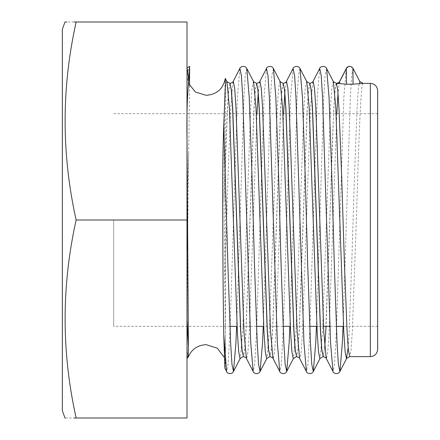 <?xml version="1.0" encoding="UTF-8"?>
<svg xmlns="http://www.w3.org/2000/svg" width="440" height="440" viewBox="0 0 440 440"><rect width="100%" height="100%" fill="white"/><g stroke="black" fill="none" stroke-linecap="round" stroke-linejoin="round"><path stroke-width="0.33" stroke-dasharray="2.2 1.65" d="M224.879 368.214L225.429 336.111L224.004 198.314C224.021 153.687 224.246 119.928 224.686 97.042L225.269 78.573M62.332 29.332L62.332 410.668M189.492 85.586L187.841 220L187 331.243L187 220L187 418L76.153 418C61.446 352 61.446 286 76.153 220C61.446 154 61.446 88 76.153 22L187 22L187 220L76.153 220M65.489 418L74.157 418M187 331.243L187 68.376L187 331.243C186.896 344.724 187.143 352.748 187.737 355.317L188.205 357.159M377.668 349.294L377.668 90.706M113.669 220L113.669 326.332L113.669 220M363 83.375C360.784 81.516 358.567 146.971 356.351 220L352.358 330.534L351.027 349.943L349.695 356.625M336.507 83.375C334.29 81.516 332.074 146.971 329.857 220L326.073 326.332M336.397 83.375L335.066 90.057L333.735 109.467L325.754 330.534L324.423 349.943L323.092 356.625M309.903 83.375L308.572 90.057L307.241 109.467L299.261 330.534L297.93 349.943L296.599 356.625M309.788 83.375L308.457 90.057L307.131 109.467L299.145 330.534L297.82 349.943L296.489 356.625M283.3 83.375L281.969 90.057L280.638 109.467L272.657 330.534L271.326 349.943L269.995 356.625M283.184 83.375L281.853 90.057L280.522 109.467L272.541 330.534L271.211 349.943L269.88 356.625M256.69 83.375L255.36 90.057L254.034 109.467L246.048 330.534L244.717 349.943L243.392 356.625M256.581 83.375L255.25 90.057L253.919 109.467L245.938 330.534L244.607 349.943L243.276 356.625M324.753 347.661L323.208 356.625M230.087 83.375L228.756 90.057L227.425 109.467L224.004 201.911M229.972 83.375L228.641 90.063L227.315 109.467L224.004 198.314M348.15 347.661L349.113 332.134L351.775 262.829L354.431 177.172L357.093 107.866L358.418 88.215L359.75 81.395L352.952 68.316L349.756 66.33M377.668 220L377.668 113.669L377.668 220M74.157 22L66.908 22M187 67.947L187 68.376M187.737 355.317L187.061 358.369M370.332 83.375L370.332 356.625M346.291 68.519L343.849 97.279L336.562 326.332M336.452 329.07L334.538 364.271L332.986 371.481M319.682 68.519L317.245 97.279L309.952 326.332M309.848 329.07L307.929 364.271L306.383 371.481M293.079 68.519L290.637 97.279L283.349 326.332M283.239 329.07L281.325 364.271L279.774 371.481M266.475 68.519L264.033 97.279L256.746 326.332M256.636 329.07L254.722 364.271L253.171 371.481M239.866 68.519L237.43 97.279L230.137 326.332M230.032 329.07L228.113 364.271L226.567 371.481M352.952 68.316L351.643 76.005L350.339 97.279L343.052 326.332M326.612 68.519L325.061 75.73L323.736 97.279L316.448 326.332M300.009 68.519L298.458 75.73L297.127 97.279L289.839 326.332M273.405 68.519L271.854 75.73L270.523 97.279L263.236 326.332M246.796 68.519L245.245 75.73L243.92 97.279L236.632 326.332M333.388 81.631L333.152 81.395L331.82 88.182L330.49 107.866L322.509 332.134L320.089 358.369M306.784 81.631L306.543 81.395L305.212 88.182L303.886 107.866L295.9 332.134L293.48 358.369M280.181 81.631L279.939 81.395L278.608 88.182L277.277 107.866L269.297 332.134L266.877 358.369M253.572 81.631L253.336 81.395L252.005 88.182L250.674 107.866L242.693 332.134L240.273 358.369M226.969 81.631L226.727 81.395L225.72 85.327L224.686 97.042M339.515 81.631L338.002 93.022M336.809 113.669L329.109 332.134L327.784 351.819L326.452 358.606L326.211 358.369M312.906 81.631L310.486 107.866L302.506 332.134L301.175 351.819L299.844 358.606L299.607 358.369M286.303 81.631L284.79 93.022M283.602 113.669L275.902 332.134L274.571 351.819L273.24 358.606L272.998 358.369M259.699 81.631L258.187 93.022M256.993 113.669L249.293 332.134L247.968 351.819L246.637 358.606L246.395 358.369M233.09 81.631L230.67 107.866L228.014 177.172L224.686 283.08M188.661 152.493L187 209.99M225.429 84.134L225.429 363.88L224.95 368.137M225.429 336.111L225.429 363.88L224.312 357.423M377.668 326.332L343.508 326.332M336.341 326.332L329.852 326.332M323.51 326.332L316.905 326.332M309.738 326.332L290.301 326.332M283.135 326.332L263.692 326.332M256.526 326.332L237.089 326.332M229.922 326.332L113.669 326.332M377.668 113.669L113.669 113.669M187 139.953L187 76.12L189.662 66.358M187 220L187 76.12L188.347 83.193"/><path stroke-width="0.66" d="M188.347 83.193L195.415 92.01L206.212 95.332C216.755 94.507 223.108 88.918 225.269 78.573L225.429 84.134L223.768 125.318C222.761 152.312 222.431 183.876 222.778 220C222.888 266.134 223.218 304.326 223.768 334.582L224.879 368.214L226.567 371.481L223.768 334.582M65.489 418L65.005 418L62.332 410.668L62.332 29.332L65.005 22L66.908 22M76.153 418L187 418L187 22L76.153 22C61.452 22 61.452 22 76.153 22C61.446 88 61.446 154 76.153 220C61.446 286 61.446 352 76.153 418C61.452 418 61.452 418 76.153 418L74.157 418M187 358.474L188.227 357.12L188.419 346.517L187 139.953C186.637 116.353 187.187 96.861 188.661 81.472L189.662 66.358L189.492 85.586M377.668 90.706L377.668 349.294C377.234 353.749 374.786 356.191 370.332 356.625L370.332 83.375C374.786 83.809 377.234 86.251 377.668 90.706M346.511 84.205L346.291 68.519C346.495 67.496 347.65 66.765 349.756 66.33A3.652 3.652 0 0 0 346.511 68.305L339.752 81.395A3.652 3.652 0 0 1 336.507 83.375L346.511 84.205L353.001 84.205L363 83.375L359.75 81.395L363 83.375L370.332 83.375M370.332 356.625L349.695 356.625L348.365 349.943L347.039 330.534L344.377 262.218L341.715 177.782L339.053 109.467L337.728 90.057L336.507 83.375C338.789 82.594 339.79 82.011 339.515 81.631L346.291 68.519M316.553 220L312.565 109.467L311.234 90.057L309.788 83.375L311.118 90.057L312.45 109.467L320.43 330.534L321.761 349.943L323.208 356.625L321.877 349.943L320.546 330.534L316.553 220M289.949 220L285.956 109.467L284.625 90.057L283.184 83.375L284.515 90.057L285.846 109.467L293.827 330.534L295.158 349.943L296.599 356.625L295.268 349.943L293.942 330.534L289.949 220M263.346 220L259.353 109.467L258.022 90.057L256.581 83.375L257.912 90.057L259.237 109.467L267.223 330.534L268.548 349.943L269.995 356.625L268.664 349.943L267.333 330.534L263.346 220M326.073 326.332L324.753 347.661M243.392 356.625L242.061 349.943L240.73 330.534L232.749 109.467L231.418 90.063L229.972 83.375L231.303 90.057L232.634 109.467L240.614 330.534L241.945 349.943L243.392 356.625C245.669 357.407 246.67 357.99 246.395 358.369L243.975 332.134L235.994 107.866L234.663 88.182L233.332 81.395L233.09 81.631L239.866 68.519C239.674 67.15 244.64 64.57 246.796 68.519L253.572 81.631L256.581 83.375M76.153 22L74.157 22M187 220L76.153 220M188.419 345.114L187 319.721M188.419 346.517L187 322.19M336.562 326.332L336.452 329.07M323.208 356.625C325.485 357.407 326.486 357.99 326.211 358.369L332.986 371.481L330.545 342.722L322.564 97.279L321.233 75.73L319.682 68.519C319.49 67.15 324.456 64.57 326.612 68.519L333.388 81.631L336.397 83.375M309.952 326.332L309.848 329.07M296.599 356.625C298.881 357.407 299.882 357.99 299.607 358.369L306.383 371.481L303.941 342.722L295.961 97.279L294.63 75.73L293.079 68.519C292.886 67.15 297.853 64.57 300.009 68.519L306.784 81.631L309.788 83.375M283.349 326.332L283.239 329.07M269.995 356.625C272.272 357.407 273.273 357.99 272.998 358.369L279.774 371.481L277.338 342.722L269.352 97.279L268.021 75.73L266.475 68.519C266.277 67.15 271.249 64.57 273.405 68.519L280.181 81.631L283.184 83.375M256.746 326.332L256.636 329.07M246.395 358.369L253.171 371.481L250.729 342.722L242.748 97.279L241.417 75.73L239.866 68.519M230.137 326.332L230.032 329.07M343.052 326.332L342.359 342.722L339.916 371.481L338.366 364.271L337.034 342.722L334.378 266.877L331.716 173.124L329.054 97.279L326.612 68.519M316.448 326.332L315.75 342.722L313.313 371.481L311.762 364.271L310.431 342.722L307.769 266.877L305.107 173.124L302.451 97.279L300.009 68.519M289.839 326.332L289.146 342.722L286.704 371.481L285.153 364.271L283.827 342.722L281.166 266.877L278.504 173.124L275.841 97.279L273.405 68.519M263.236 326.332L262.543 342.722L260.101 371.481L258.55 364.271L257.219 342.722L254.562 266.877L251.9 173.124L249.238 97.279L246.796 68.519M236.632 326.332L235.934 342.722L233.497 371.481L231.946 364.271L230.615 342.722L227.953 266.877L223.768 125.318M348.15 347.661L346.451 358.606L345.12 351.819L343.794 332.134L335.808 107.866L333.388 81.631M306.383 371.481C306.185 372.851 311.157 375.43 313.313 371.481L320.089 358.369L319.847 358.606L318.516 351.819L317.185 332.134L309.205 107.866L306.784 81.631M279.774 371.481C279.582 372.851 284.548 375.43 286.704 371.481L293.48 358.369L293.243 358.606L291.913 351.819L290.582 332.134L282.601 107.866L280.181 81.631M253.171 371.481C252.978 372.851 257.945 375.43 260.101 371.481L266.877 358.369L266.635 358.606L265.304 351.819L263.978 332.134L255.992 107.866L253.572 81.631M226.567 371.481C226.369 372.851 231.341 375.43 233.497 371.481L240.273 358.369L240.031 358.606L238.7 351.819L237.369 332.134L229.389 107.866L226.969 81.631L229.972 83.375M339.752 83.386L339.515 81.631M338.002 93.022L336.809 113.669M326.211 358.369L323.791 332.134L315.81 107.866L314.479 88.182L313.148 81.395L312.906 81.631L319.682 68.519M299.607 358.369L297.187 332.134L289.201 107.866L287.875 88.182L286.545 81.395L286.303 81.631L293.079 68.519M284.79 93.022L283.602 113.669M272.998 358.369L270.578 332.134L262.598 107.866L261.267 88.182L259.936 81.395L259.699 81.631L266.475 68.519M258.187 93.022L256.993 113.669M353.001 84.205L353.001 68.305C350.873 65.709 348.711 65.709 346.511 68.305M359.755 83.386L359.755 81.395L353.001 68.305M187.737 251.103L187 227.326M188.661 81.472C188.095 73.343 187.539 68.975 187 68.376M188.227 357.12C191.637 349.239 197.632 345.092 206.212 344.668L217.283 348.178L224.312 357.423M343.508 326.332L336.341 326.332M329.852 326.332L323.51 326.332M316.905 326.332L309.738 326.332M290.301 326.332L283.135 326.332M263.692 326.332L256.526 326.332M237.089 326.332L229.922 326.332M332.986 371.481C332.794 372.851 337.761 375.43 339.916 371.481L346.693 358.369L349.695 356.625M225.313 78.43L226.969 81.631M320.089 358.369L323.092 356.625M293.48 358.369L296.489 356.625M266.877 358.369L269.88 356.625M240.273 358.369L243.276 356.625M309.903 83.375C312.18 82.594 313.181 82.011 312.906 81.631M283.3 83.375C285.577 82.594 286.577 82.011 286.303 81.631M256.69 83.375C258.973 82.594 259.974 82.011 259.699 81.631M230.087 83.375C232.364 82.594 233.365 82.011 233.09 81.631M187.006 67.953L189.668 66.358"/></g></svg>
